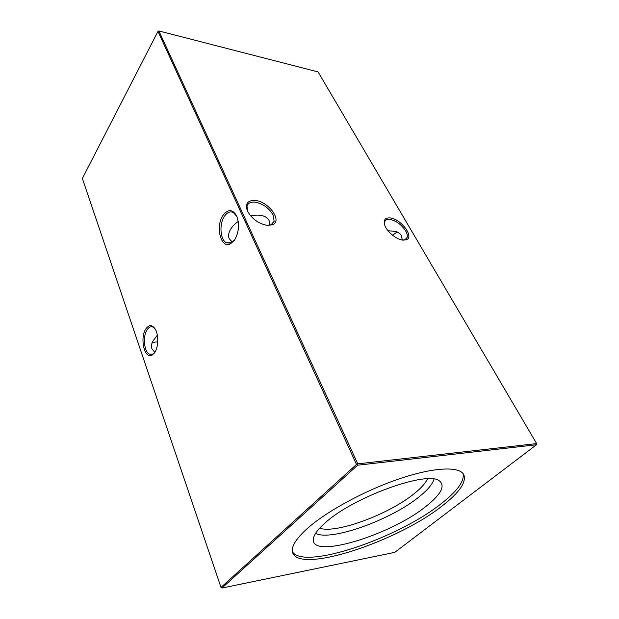<?xml version="1.0" encoding="UTF-8"?>
<svg xmlns="http://www.w3.org/2000/svg" width="619" height="619" viewBox="0 0 619 619"><rect width="100%" height="100%" fill="white"/><g stroke="black" fill="none" stroke-linecap="round" stroke-linejoin="round"><path stroke-width="0.93" d="M392.554 235.212L397.135 231.97M146.069 328.612C149.249 324.503 152.336 324.72 155.33 329.254C158.874 335.119 158.449 347.646 154.51 352.838L152.112 355.097C144.428 359.902 139.437 337.417 146.069 328.612M155.098 328.867L152.978 327.08C150.92 326.236 149.032 327.033 147.299 329.478C142.525 335.885 144.01 352.149 149.612 354.207L152.916 354.053L154.781 352.443M223.219 215.056C228.249 208.835 232.752 209.168 236.713 216.054C239.708 224.488 238.926 232.558 234.384 240.265L230.461 243.824C220.751 249.287 215.079 226.012 223.219 215.056M236.93 216.542L233.293 212.487C230.198 211.118 227.297 212.302 224.604 216.054C218.987 223.745 220.109 240.04 226.5 242.795L231.336 242.749L234.601 239.948M267.238 225.378C258.371 223.629 251.755 218.801 247.391 210.901C244.946 203.574 247.623 200.099 255.423 200.479C268.847 201.647 282.728 221.107 272.499 224.782L267.238 225.378M267.06 225.355L271.091 224.743L274.155 221.269L273.157 215.103C269.103 208.123 263.137 203.813 255.252 202.173C250.734 201.709 247.987 203.055 247.012 206.212L247.554 211.257M402.992 240.141C396.516 239.646 386.713 231.56 384.693 225.045C383.308 219.962 385.142 217.594 390.187 217.942C400.996 218.809 414.691 237.224 406.265 239.824L402.992 240.141M402.629 240.095L404.942 239.746L407.109 237.448C407.604 235.646 407.093 233.425 405.592 230.802C401.437 224.573 396.253 220.782 390.032 219.436C387.115 219.111 385.304 219.977 384.616 222.028L384.546 224.589M269.791 225.154L269.126 220.612C268.22 218.6 266.302 217.06 263.377 216C259.686 214.855 255.446 214.832 250.664 215.938M402.304 240.04L401.375 235.576C400.385 233.781 398.504 232.404 395.742 231.444L387.997 230.725M232.303 242.176L229.247 238.679C228.303 236.644 228.411 234.152 229.564 231.22C231.212 227.591 234.106 224.333 238.253 221.455M154.796 352.42L151.91 348.714C151.183 346.756 151.392 344.404 152.522 341.649L157.334 335.158M427.505 478.82C425.57 483.075 421.33 487.865 414.792 493.181C389.962 513.909 336.303 534.027 319.613 528.216M434.043 479.145C432.588 484.089 427.752 489.877 419.512 496.508C391.657 519.581 330.84 541.687 315.582 533.377M325.292 522.746C353.302 497.003 427.992 470.216 439.436 480.924C445.471 485.9 441.115 494.272 426.359 506.056C390.999 535.149 309.361 560.172 313.407 538.623C314.088 534.406 318.05 529.113 325.292 522.746M463.089 473.597C464.521 481.164 457.255 491.169 441.301 503.587C398.102 538.228 303.581 570.47 292.408 551.738M442.384 505.746C459.43 492.523 466.564 482.17 463.793 474.68C459.569 466.192 434.507 467.005 400.021 478.588C365.597 490.132 326.925 511.085 307.457 528.371C295.526 539.149 290.628 547.358 292.764 552.984C300.463 573.875 398.133 541.161 442.384 505.746M82.358 178.458L220.991 587.408L356.498 464.428L157.984 31.36L82.358 178.458M318.081 71.912L158.89 30.95L357.774 463.848L536.642 443.599L318.081 71.912M394.783 552.357L536.511 444.736L357.627 465.217L221.942 588.05L394.783 552.357M151.965 343.135L155.23 342.036L157.737 341.936M536.511 444.736L536.642 443.599M158.89 30.95L157.984 31.36L158.89 30.95M357.774 463.848L356.498 464.428L357.627 465.217L357.774 463.848M221.942 588.05L220.991 587.408M274.155 221.269L271.903 224.318M407.109 237.448L405.136 239.669M226.5 242.795L230.338 243.143M149.612 354.207L152.645 354.192M404.942 239.746L406.265 239.824M271.091 224.743L272.499 224.782M231.336 242.749L230.461 243.824M152.916 354.053L152.112 355.097"/></g></svg>
